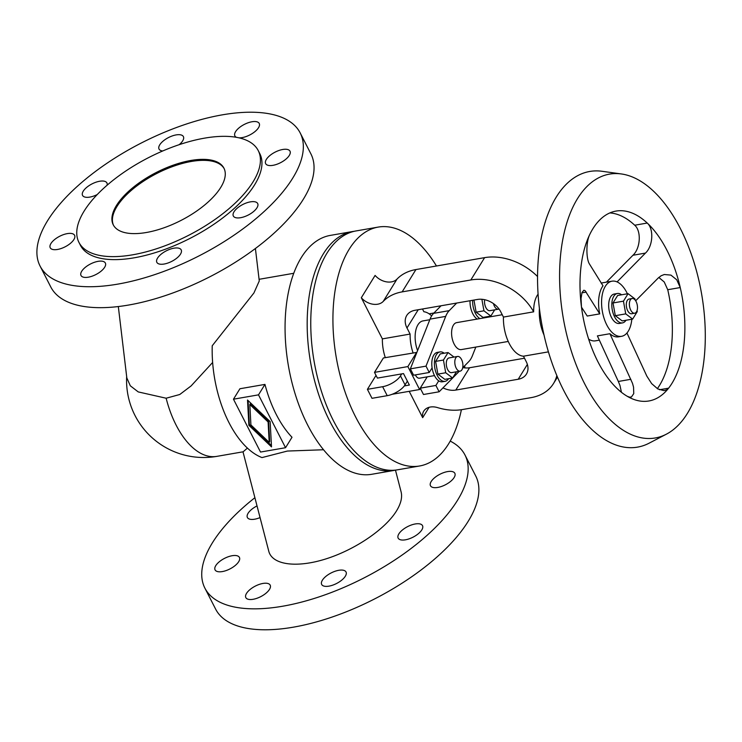 <?xml version="1.0" encoding="UTF-8"?>
<svg xmlns="http://www.w3.org/2000/svg" width="742" height="742" viewBox="0 0 742 742"><rect width="100%" height="100%" fill="white"/><g stroke="black" fill="none" stroke-linecap="round" stroke-linejoin="round"><path stroke-width="1.11" d="M247.42 448.075L243.163 451.795L216.831 456.367A77.085 40.43 80.2 0 1 176.095 425.064A77.085 40.43 80.2 0 1 166.143 398.222L138.235 391.915L130.314 385.803L126.826 377.919L118.321 306.548M212.639 362.467L191.121 385.905L179.759 394.503L166.143 398.222M395.653 470.094A121.224 63.589 -99.8 0 1 393.872 470.456A121.224 63.589 -99.8 0 1 318.197 393.047A121.224 63.589 -99.8 0 1 323.391 253.773A121.224 63.589 -99.8 0 1 352.431 231.56A121.224 63.589 -99.8 0 1 354.231 231.3M393.872 470.456L371.751 474.286A121.224 63.589 -99.8 0 1 296.086 396.887A121.224 63.589 -99.8 0 1 301.28 257.613A121.224 63.589 -99.8 0 1 330.32 235.4L352.431 231.56M255.406 248.505L259.273 280.958L253.922 292.969L212.231 345.753A90.144 47.284 -99.8 0 0 261.991 457.582L287.386 451.053L323.577 449.754M233.47 399.196L239.926 388.743L264.959 384.402A90.144 47.284 80.2 0 0 292.005 437.261L285.549 447.714L258.504 394.855L233.47 399.196L260.516 452.054L285.549 447.714M242.996 451.822L268.78 551.241C272.258 564.931 296.596 568.205 325.868 558.921C355.121 549.72 385.237 529.25 396.506 510.904C400.912 503.67 402.452 497.344 401.116 491.927L395.467 470.131M450.218 441.1A146.1 63.395 152.9 0 1 465.002 455.031A146.1 63.395 152.9 0 1 420.083 541.354A146.1 63.395 152.9 0 1 282.711 606.214A146.1 63.395 152.9 0 1 204.894 588.137A146.1 63.395 152.9 0 1 254.896 497.706M204.894 588.137L215.607 609.08A146.1 63.395 -27.1 0 0 293.433 627.157A146.1 63.395 -27.1 0 0 430.796 562.297A146.1 63.395 -27.1 0 0 475.724 475.974L465.002 455.031M437.771 487.438A13.681 5.936 152.9 0 1 430.481 485.75A13.681 5.936 152.9 0 1 434.691 477.672A13.681 5.936 152.9 0 1 447.547 471.597A13.681 5.936 152.9 0 1 454.837 473.285A13.681 5.936 152.9 0 1 450.626 481.373A13.681 5.936 152.9 0 1 437.771 487.438M260.052 517.591A13.681 5.936 152.9 0 1 254.673 519.205A13.681 5.936 152.9 0 1 247.392 517.508A13.681 5.936 152.9 0 1 257.029 505.914M415.223 523.963A13.681 5.936 152.9 0 1 422.513 525.661A13.681 5.936 152.9 0 1 418.303 533.739A13.681 5.936 152.9 0 1 405.447 539.814A13.681 5.936 152.9 0 1 398.157 538.117A13.681 5.936 152.9 0 1 402.368 530.038A13.681 5.936 152.9 0 1 415.223 523.963M232.135 555.721A13.681 5.936 152.9 0 1 239.416 557.418A13.681 5.936 152.9 0 1 235.214 565.497A13.681 5.936 152.9 0 1 222.35 571.572A13.681 5.936 152.9 0 1 215.069 569.875A13.681 5.936 152.9 0 1 219.27 561.796A13.681 5.936 152.9 0 1 232.135 555.721M338.742 570.301A13.681 5.936 152.9 0 1 346.032 571.989A13.681 5.936 152.9 0 1 341.821 580.068A13.681 5.936 152.9 0 1 328.966 586.143A13.681 5.936 152.9 0 1 321.676 584.455A13.681 5.936 152.9 0 1 325.886 576.367A13.681 5.936 152.9 0 1 338.742 570.301M262.9 583.453A13.681 5.936 152.9 0 1 270.19 585.141A13.681 5.936 152.9 0 1 265.979 593.229A13.681 5.936 152.9 0 1 253.124 599.295A13.681 5.936 152.9 0 1 245.834 597.607A13.681 5.936 152.9 0 1 250.045 589.528A13.681 5.936 152.9 0 1 262.9 583.453M117.885 284.103A146.1 63.395 152.9 0 1 40.059 266.026A146.1 63.395 152.9 0 1 84.987 179.703A146.1 63.395 152.9 0 1 222.35 114.843A146.1 63.395 152.9 0 1 300.176 132.92A146.1 63.395 152.9 0 1 255.248 219.252A146.1 63.395 152.9 0 1 117.885 284.103M40.059 266.026L50.781 286.968A146.1 63.395 -27.1 0 0 128.598 305.045A146.1 63.395 -27.1 0 0 265.97 240.185A146.1 63.395 -27.1 0 0 310.889 153.863L300.176 132.92M238.989 137.836A13.681 5.936 -27.1 0 0 242.17 137.604A13.681 5.936 -27.1 0 0 255.025 131.538A13.681 5.936 -27.1 0 0 259.227 123.45A13.681 5.936 -27.1 0 0 251.946 121.762A13.681 5.936 -27.1 0 0 239.082 127.828A13.681 5.936 -27.1 0 0 234.88 135.916A13.681 5.936 -27.1 0 0 236.54 137.344M179.193 144.681A13.681 5.936 -27.1 0 0 183.395 136.611A13.681 5.936 -27.1 0 0 176.104 134.914A13.681 5.936 -27.1 0 0 163.249 140.989A13.681 5.936 -27.1 0 0 159.038 149.068A13.681 5.936 -27.1 0 0 162.748 150.969M272.935 165.336A13.681 5.936 -27.1 0 0 285.8 159.261A13.681 5.936 -27.1 0 0 290.001 151.183A13.681 5.936 -27.1 0 0 282.721 149.485A13.681 5.936 -27.1 0 0 269.856 155.56A13.681 5.936 -27.1 0 0 265.655 163.639A13.681 5.936 -27.1 0 0 272.935 165.336M107.071 185.259A13.681 5.936 -27.1 0 0 106.913 182.94A13.681 5.936 -27.1 0 0 99.623 181.252A13.681 5.936 -27.1 0 0 86.768 187.318A13.681 5.936 -27.1 0 0 82.557 195.406A13.681 5.936 -27.1 0 0 89.847 197.094A13.681 5.936 -27.1 0 0 97.239 194.552M250.397 201.861A13.681 5.936 -27.1 0 0 237.533 207.927A13.681 5.936 -27.1 0 0 233.331 216.005A13.681 5.936 -27.1 0 0 240.612 217.703A13.681 5.936 -27.1 0 0 253.476 211.628A13.681 5.936 -27.1 0 0 257.678 203.549A13.681 5.936 -27.1 0 0 250.397 201.861M57.524 249.46A13.681 5.936 -27.1 0 0 70.379 243.395A13.681 5.936 -27.1 0 0 74.59 235.307A13.681 5.936 -27.1 0 0 67.299 233.619A13.681 5.936 -27.1 0 0 54.444 239.685A13.681 5.936 -27.1 0 0 50.233 247.772A13.681 5.936 -27.1 0 0 57.524 249.46M164.13 264.031A13.681 5.936 -27.1 0 0 176.995 257.966A13.681 5.936 -27.1 0 0 181.196 249.878A13.681 5.936 -27.1 0 0 173.916 248.19A13.681 5.936 -27.1 0 0 161.051 254.265A13.681 5.936 -27.1 0 0 156.85 262.343A13.681 5.936 -27.1 0 0 164.13 264.031M88.289 277.193A13.681 5.936 -27.1 0 0 101.153 271.118A13.681 5.936 -27.1 0 0 105.355 263.039A13.681 5.936 -27.1 0 0 98.074 261.342A13.681 5.936 -27.1 0 0 85.209 267.417A13.681 5.936 -27.1 0 0 81.008 275.495A13.681 5.936 -27.1 0 0 88.289 277.193M84.106 211.136A100.717 43.704 -27.1 0 0 78.93 242.365A100.717 43.704 -27.1 0 0 160.133 247.55A100.717 43.704 -27.1 0 0 253.078 181.827A100.717 43.704 -27.1 0 0 258.244 150.607A100.717 43.704 -27.1 0 0 177.041 145.413A100.717 43.704 -27.1 0 0 84.106 211.136M78.93 242.365L80.461 245.352A100.717 43.704 -27.1 0 0 161.663 250.546A100.717 43.704 -27.1 0 0 254.608 184.823A100.717 43.704 -27.1 0 0 259.774 153.594L258.244 150.607M224.177 168.666A62.17 26.972 -27.1 0 0 173.73 166.162A62.17 26.972 -27.1 0 0 116.948 206.526A62.17 26.972 -27.1 0 0 113.507 225.299M220.736 187.438A62.17 26.972 152.9 0 1 163.37 228.007A62.17 26.972 152.9 0 1 113.248 224.807A62.17 26.972 152.9 0 1 116.438 205.534A62.17 26.972 152.9 0 1 173.804 164.965A62.17 26.972 152.9 0 1 223.936 168.165A62.17 26.972 152.9 0 1 220.736 187.438M268.595 421.178L269.689 441.592L269.198 442.38L268.103 421.966L268.595 421.178L250.314 403.741L249.822 404.529L250.917 424.943L269.198 442.38M268.103 421.966L249.822 404.529M248.876 425.305L247.522 400.021L270.153 421.614L271.507 446.888L248.876 425.305L249.358 424.507L271.433 445.562M248.078 400.559L249.358 424.507M258.504 394.855L264.959 384.402M436.463 265.998A121.224 63.589 80.2 0 0 378.17 227.098L356.021 230.938A121.224 63.589 80.2 0 0 326.981 253.152A121.224 63.589 80.2 0 0 321.787 392.425A121.224 63.589 80.2 0 0 397.452 469.825L419.61 465.985A121.224 63.589 80.2 0 0 448.65 443.772A121.224 63.589 80.2 0 0 461.403 409.714M464.798 367.893A121.224 63.589 80.2 0 0 464.724 365.732M378.17 227.098A121.224 63.589 80.2 0 0 349.139 249.312A121.224 63.589 80.2 0 0 343.945 388.585A121.224 63.589 80.2 0 0 419.61 465.985M429.071 407.321L422.68 417.663L409.204 391.322M407.367 381.138L405.067 384.857A14.923 6.474 152.9 0 1 387.222 395.672L372.002 398.315L367.411 389.337L376.027 375.378M538.061 294.157L537.208 295.409C534.769 299.601 533.591 305.073 533.656 311.835L503.438 317.075L500.692 311.705A18.652 13.662 -148.3 0 0 477.394 299.462L414.963 310.295A18.652 13.662 -148.3 0 0 406.755 315.452A18.652 13.662 -148.3 0 0 406.978 327.964L410.103 334.067L382.371 338.881A30.366 15.925 80.2 0 0 385.311 357.635M382.371 338.881L361.317 297.746L375.1 275.421A14.923 10.926 31.7 0 0 397.007 279.094L383.224 301.419A14.923 10.926 31.7 0 1 361.317 297.746M524.492 358.219L469.575 367.744A18.652 13.662 31.7 0 1 462.869 367.615M422.68 417.663A14.923 10.926 31.7 0 1 423.728 411.17A14.923 10.926 31.7 0 1 437.557 407.608A50.975 37.341 -148.3 0 0 462.359 409.556L531.04 397.647A50.975 37.341 -148.3 0 0 553.504 383.531A50.975 37.341 -148.3 0 0 556.834 375.573M431.631 315.906A30.366 15.925 80.2 0 0 423.886 311.742L422.476 308.987M537.533 276.525A50.975 37.341 -148.3 0 0 484.609 257.641L415.928 269.559A50.975 37.341 -148.3 0 0 397.007 279.094M539.415 308.561A31.081 16.305 80.2 0 0 543.997 334.976M588.656 339.131A27.973 14.673 80.2 0 0 595.501 340.828L599.248 340.179M589.853 234.268A96.358 50.539 80.2 0 0 581.459 306.863A96.358 50.539 80.2 0 0 627.203 396.265A96.358 50.539 80.2 0 0 668.616 388.168A96.358 50.539 80.2 0 0 680.247 287.553A96.358 50.539 80.2 0 0 647.237 223.045A96.358 50.539 80.2 0 0 615.971 211.09A96.358 50.539 80.2 0 0 589.853 234.268C585.753 242.235 586.245 259.264 589.473 264.031L602.996 285.809A27.973 14.673 80.2 0 0 602.318 286.82A27.973 14.673 80.2 0 0 599.749 313.875L587.228 316.046L581.496 307.169M627.407 293.786A27.973 14.673 80.2 0 0 618.726 282.804A27.973 14.673 80.2 0 0 612.011 281.181A27.973 14.673 80.2 0 0 605.314 286.301A27.973 14.673 80.2 0 0 604.109 318.448A27.973 14.673 80.2 0 0 621.573 336.312A27.973 14.673 80.2 0 0 628.27 331.182A27.973 14.673 80.2 0 0 631.822 319.245M581.459 306.863L581.042 298.516L582.016 292.487L583.843 290.233L585.076 290.651L599.749 313.875M577.489 198.652A133.885 70.221 80.2 0 0 575.3 362.569A133.885 70.221 80.2 0 0 666.427 434.153A133.885 70.221 80.2 0 0 687.389 413.405A133.885 70.221 80.2 0 0 696.256 270.032A133.885 70.221 80.2 0 0 621.286 173.943A133.885 70.221 80.2 0 0 577.489 198.652M621.286 173.943L602.012 171.281A139.876 73.365 80.2 0 0 556.25 197.094A139.876 73.365 80.2 0 0 553.968 368.357A139.876 73.365 80.2 0 0 649.176 443.15L666.427 434.153M657.356 388.66A96.358 50.539 80.2 0 0 667.735 289.723L664.229 281.979L658.813 277.443M606.409 282.155L632.945 255.257C640.504 248.385 641.505 231.059 634.725 225.225A96.358 50.539 80.2 0 0 609.841 212.926M621.434 392.286L619.978 385.478L618.336 381.471L597.393 335.894L609.905 333.724L632.49 383.308L633.547 387.166L633.761 393.603L631.433 396.989L629.494 397.165L627.203 396.265M659.462 389.754L668.616 388.168L666.539 389.921L663.923 390.635L657.774 388.91L651.662 383.623L646.857 376.166L626.953 333.01M632.945 255.257L645.457 253.087L617.075 281.904M667.735 289.723L680.247 287.553L676.741 279.808L670.944 275.106L664.285 274.512L661.094 275.783L658.219 278.018L635.671 300.788M645.457 253.087C653.025 246.214 654.017 228.888 647.237 223.045L634.725 225.225M621.573 294.797A14.923 7.828 80.2 0 0 617.372 293.498L614.246 294.045A14.923 7.828 80.2 0 0 610.666 296.772A14.923 7.828 80.2 0 0 610.026 313.912A14.923 7.828 80.2 0 0 619.338 323.447L622.473 322.9A14.923 7.828 80.2 0 0 625.988 320.266M617.372 293.498A14.923 7.828 80.2 0 0 613.801 296.234A14.923 7.828 80.2 0 0 613.161 313.374A14.923 7.828 80.2 0 0 622.473 322.9M637.063 310.555L637.257 311.621L632.638 319.106L622.204 320.915L615.303 315.684L613.022 302.968L617.641 295.483L628.066 293.674L634.976 298.905L635.189 300.102M615.303 315.684L625.729 313.875L623.447 301.159L628.066 293.674M613.022 302.968L623.447 301.159M632.638 319.106L625.729 313.875M632.156 298.507L629.077 299.045A7.457 3.914 80.2 0 0 627.287 300.408A7.457 3.914 80.2 0 0 626.971 308.978A7.457 3.914 80.2 0 0 631.627 313.745L634.707 313.207A7.457 3.914 80.2 0 0 636.488 311.844A7.457 3.914 80.2 0 0 636.812 303.274A7.457 3.914 80.2 0 0 632.156 298.507A7.457 3.914 80.2 0 0 630.366 299.87A7.457 3.914 80.2 0 0 630.051 308.44A7.457 3.914 80.2 0 0 634.707 313.207M503.438 317.075A31.081 16.305 80.2 0 0 523.462 356.197L548.412 351.866M442.993 387.862A18.652 13.662 -148.3 0 0 455.792 390.069L518.222 379.245A18.652 13.662 -148.3 0 0 526.43 374.079A18.652 13.662 -148.3 0 0 526.208 361.567L523.462 356.197M502.241 314.729L456.682 322.631A13.681 7.17 80.2 0 0 453.408 325.144A13.681 7.17 80.2 0 0 452.824 340.856A13.681 7.17 80.2 0 0 461.357 349.584L508.251 341.45M448.576 378.689A14.923 7.828 -99.8 0 1 445.061 381.332L442.455 381.778A14.923 7.828 -99.8 0 1 438.735 380.832L435.888 385.45L439.134 391.785L459.261 371.297M475.817 347.08L472.357 355.817A28.595 14.998 -99.8 0 1 468.805 361.577L462.674 367.819M487.893 316.565L487.605 317.27M477.254 319.069A14.923 7.828 -99.8 0 1 470.038 300.742M445.061 381.332A14.923 7.828 -99.8 0 1 435.749 371.807A14.923 7.828 -99.8 0 1 436.389 354.657A14.923 7.828 -99.8 0 1 439.96 351.931L437.353 352.376A14.923 7.828 -99.8 0 0 433.782 355.112A14.923 7.828 -99.8 0 0 432.104 367.865L429.256 372.484L426.01 366.14L445.692 316.398A28.595 14.998 -99.8 0 1 449.235 310.648L456.692 303.051M441.054 305.769L433.597 313.356A28.595 14.998 80.2 0 0 430.045 319.116L410.363 368.857L413.609 375.202L429.256 372.484M410.363 368.857L426.01 366.14M429.126 313.829L433.949 312.994M427.225 376.853L420.241 388.159L423.487 394.503L439.134 391.785M420.241 388.159L435.888 385.45M494.682 309.841L490.852 316.046L483.023 317.409L476.123 312.169L473.952 300.056M486.808 316.751A14.923 7.828 -99.8 0 1 486.27 317.502M479.861 318.615A14.923 7.828 -99.8 0 1 472.645 300.287M490.852 316.046L483.951 310.815L481.873 299.286M484.674 299.703A7.457 3.914 80.2 0 0 485.75 307.336A7.457 3.914 80.2 0 0 489.841 310.685L498.364 309.201A7.457 3.914 80.2 0 0 499.004 308.978M493.467 303.617A7.457 3.914 80.2 0 0 498.364 309.201M476.123 312.169L483.951 310.815M429.803 319.728L423.014 320.906A21.138 11.084 80.2 0 0 417.95 324.773A21.138 11.084 80.2 0 0 417.588 350.604M410.103 334.067A30.366 15.925 80.2 0 0 413.044 352.821M401.71 373.894L400.476 375.888A14.923 6.474 152.9 0 1 382.631 386.703L367.411 389.337M432.104 367.865A14.923 7.828 80.2 0 0 438.735 380.832M416.874 352.404L383.382 357.969L374.487 372.373L377.418 378.105L403.5 373.588L409.371 385.052L404.325 385.923M392.175 394.28L419.601 389.522L407.868 366.585L416.754 352.181M419.601 389.522L420.334 388.335M415.372 374.895A7.457 3.914 80.2 0 0 419.453 378.197L434.506 375.591M407.868 366.585L374.487 372.373M456.451 371.779L452.62 377.993L444.801 379.347L437.891 374.116L435.61 361.4L440.229 353.915L448.057 352.552L454.002 357.06M439.96 351.931A14.923 7.828 -99.8 0 1 444.161 353.229M452.62 377.993L445.719 372.753L443.438 360.037L448.057 352.552M457.582 356.448L449.058 357.922A7.457 3.914 80.2 0 0 447.278 359.286A7.457 3.914 80.2 0 0 446.953 367.856A7.457 3.914 80.2 0 0 451.609 372.623L460.133 371.148A7.457 3.914 80.2 0 0 461.923 369.776A7.457 3.914 80.2 0 0 462.238 361.206A7.457 3.914 80.2 0 0 457.582 356.448A7.457 3.914 80.2 0 0 455.792 357.811A7.457 3.914 80.2 0 0 455.477 366.381A7.457 3.914 80.2 0 0 460.133 371.148M435.61 361.4L443.438 360.037M437.891 374.116L445.719 372.753M533.656 311.835A50.975 37.341 -148.3 0 0 470.827 279.975L402.145 291.884A50.975 37.341 -148.3 0 0 383.224 301.419M609.905 333.724A27.973 14.673 80.2 0 0 618.578 336.831L621.573 336.312M406.978 327.964L418.238 309.72M581.895 292.84L586.226 292.088M630.858 379.292L618.336 381.471M430.045 319.116L445.692 316.398M449.235 310.648L433.597 313.356M400.476 375.888L405.067 384.857M387.222 395.672L382.631 386.703M415.928 269.559L402.145 291.884M470.827 279.975L484.609 257.641M527.367 364.415L518.222 379.245M455.792 390.069L469.575 367.744M557.474 377.094L553.504 383.531M612.011 281.181L601.141 283.064M126.659 376.546A77.085 77.085 0 0 0 216.831 456.367M259.079 279.307L293.739 273.288"/></g></svg>
